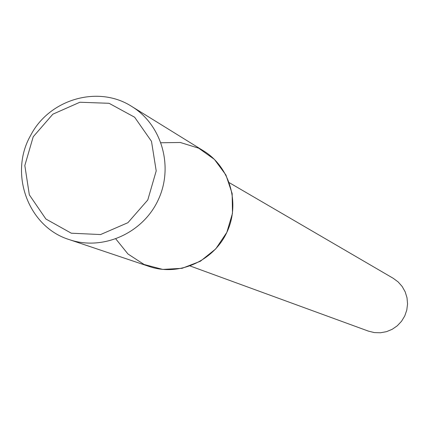 <?xml version="1.0" encoding="UTF-8"?>
<svg xmlns="http://www.w3.org/2000/svg" width="429" height="429" viewBox="0 0 429 429"><rect width="100%" height="100%" fill="white"/><g stroke="black" fill="none" stroke-linecap="round" stroke-linejoin="round"><path stroke-width="0.64" d="M190.17 265.996L368.361 331.108L374.319 332.588L380.464 332.775L386.518 331.66L392.219 329.29L397.302 325.772L401.544 321.257L404.751 315.953L406.783 310.097L407.55 303.952L407.014 297.79L405.201 291.892L402.193 286.518L398.123 281.912L393.184 278.271L229.301 182.695M115.841 238.953L127.955 253.984L144.085 264.478L162.725 269.423L182.1 268.318L200.37 261.25L215.776 248.879L226.834 232.379L232.475 213.336L232.159 193.576L225.933 175.005L214.409 159.39L198.707 148.198L180.33 142.487L161.031 142.755M69.31 239.623L149.41 266.548C178.587 276.549 213.433 261.272 226.834 232.379C240.513 203.619 230.024 167.047 203.7 150.97L131.837 106.515C98.536 84.878 49.485 98.997 30.77 135.178C8.591 173.391 28.116 226.984 69.31 239.623C102.687 251.067 142.68 233.408 158.129 200.107C173.895 166.956 161.953 124.898 131.837 106.515M33.215 136.754L24.828 165.508L29.333 194.841L45.882 219.004L71.294 233.204L100.579 234.55L127.906 222.699L147.785 199.968L156.21 170.908L151.496 141.356L134.642 117.23L109.063 103.298L79.874 102.241L52.837 114.194L33.215 136.754"/></g></svg>
